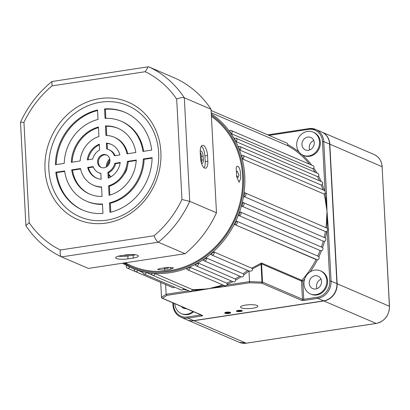<?xml version="1.0" encoding="UTF-8"?>
<svg xmlns="http://www.w3.org/2000/svg" width="410" height="410" viewBox="0 0 410 410"><rect width="100%" height="100%" fill="white"/><g stroke="black" fill="none" stroke-linecap="round" stroke-linejoin="round"><path stroke-width="0.61" d="M238.133 310.426A2.952 0.651 177 0 0 236.488 310.959A2.952 0.651 177 0 0 237.518 311.559A2.952 0.651 177 0 0 240.603 311.487A2.952 0.651 177 0 0 242.233 310.657A2.952 0.651 177 0 0 238.133 310.426M236.995 310.688A2.419 0.533 177 0 0 240.352 310.872A2.419 0.533 177 0 0 241.695 310.442M318.852 256.839L317.781 256.05A87.13 77.567 -66.7 0 0 320.133 250.52L321.445 250.746A88.099 78.428 113.3 0 1 318.852 256.839A1.937 1.722 113.3 0 1 317.376 259.868A88.099 78.428 113.3 0 1 310.18 271.856M234.648 224.521A1.937 1.722 -66.7 0 0 237.231 223.04A1.937 1.722 -66.7 0 0 236.344 221.036A87.13 77.567 113.3 0 1 234.648 224.521M324.213 237.38A87.13 77.567 -66.7 0 0 325.386 231.553L243.95 196.539A1.937 1.722 -66.7 0 0 245.016 192.864L327.103 228.185L327.17 223.834L326.391 223.681L327.006 211.176L328.348 229.241L331.065 281.127A15.488 13.791 113.3 0 1 317.811 298.352L304.205 300.417A1.937 0.425 -3 0 1 301.637 300.34L261.693 283.166A0.969 0.338 -88.2 0 0 261.98 282.003L261.052 264.271L261.508 262.979L261.595 264.353L261.052 264.271L252.422 268.873L251.725 268.186L261.508 262.979L301.791 280.296A87.13 77.567 -66.7 0 0 316.084 259.535L234.848 224.603M317.376 259.868L234.745 224.567M325.386 231.553L326.703 231.558A88.099 78.428 113.3 0 1 325.396 238.01A1.937 1.722 113.3 0 1 324.566 241.264A88.099 78.428 113.3 0 1 322.603 247.578L240.142 211.919A1.937 1.722 -66.7 0 0 240.029 211.873A87.13 77.567 113.3 0 1 238.697 215.506A1.937 1.722 -66.7 0 0 240.142 211.919M320.133 250.52L238.697 215.506M321.466 246.881A87.13 77.567 -66.7 0 0 323.244 241.152L324.566 241.264M241.808 206.138A1.937 1.722 -66.7 0 0 243.068 202.494A1.937 1.722 -66.7 0 0 242.766 202.402A87.13 77.567 113.3 0 1 241.808 206.138L323.244 241.152M165.23 284.381L127.29 268.114A1.937 1.722 -66.7 0 0 129.601 267.105M126.511 265.577A1.937 1.722 -66.7 0 0 127.29 268.114M261.595 264.353L262.523 282.09A0.969 0.861 113.3 0 1 261.693 283.166L249.618 282.782L219.847 287.241L196.052 290.183A0.969 0.415 90.5 0 0 195.739 289.562L207.875 288.891L196.487 290.792A0.969 0.456 -100 0 1 196.052 290.183L192.105 290.439L191.373 291.31L189.989 291.295L152.628 275.233A1.937 1.722 -66.7 0 0 155.134 273.583A87.13 77.567 113.3 0 1 151.664 273.285A1.937 1.722 -66.7 0 0 152.628 275.233M175.239 287.42A88.099 78.428 113.3 0 1 174.516 287.19A1.937 1.722 113.3 0 1 172.661 287.574L135.387 271.548A1.937 1.722 -66.7 0 0 137.786 270.323A87.13 77.567 113.3 0 1 134.531 269.18A1.937 1.722 -66.7 0 0 135.387 271.548M187.109 290.055A88.099 78.428 113.3 0 1 183.147 289.414A1.937 1.722 113.3 0 1 181.143 289.957L143.869 273.931A1.937 1.722 -66.7 0 0 146.334 272.496A87.13 77.567 113.3 0 1 142.946 271.774A1.937 1.722 -66.7 0 0 143.869 273.931M232.865 281.639A88.099 78.428 113.3 0 1 227.248 284.294A1.937 1.722 113.3 0 1 226.93 285.047L225.746 285.949L224.506 285.647M186.565 268.652A1.937 1.722 -66.7 0 0 188.359 269.877A1.937 1.722 -66.7 0 0 189.943 267.284A87.13 77.567 113.3 0 1 186.565 268.652M252.422 268.873C252.714 270.257 251.93 271.025 250.074 271.184L248.967 270.964A1.937 1.722 113.3 0 1 248.89 270.938A88.099 78.428 113.3 0 1 243.817 274.885A1.937 1.722 113.3 0 1 241.147 276.745M210.914 254.343A1.937 1.722 -66.7 0 0 213.948 253.785A1.937 1.722 -66.7 0 0 213.769 251.868A87.13 77.567 113.3 0 1 210.914 254.343M211.591 254.902L248.89 270.938M241.136 276.75A88.099 78.428 113.3 0 1 235.74 280.076A1.937 1.722 113.3 0 1 233.228 281.793L195.954 265.767A1.937 1.722 -66.7 0 0 198.332 263.087A87.13 77.567 113.3 0 1 195.088 264.85A1.937 1.722 -66.7 0 0 195.954 265.767M203.242 260.063A1.937 1.722 -66.7 0 0 204.882 260.898A1.937 1.722 -66.7 0 0 206.312 257.926A87.13 77.567 113.3 0 1 203.242 260.063M181.389 306.506A6.775 6.032 -66.7 0 0 183.583 308.223A6.775 6.032 -66.7 0 0 186.345 308.633M315.034 275.766A6.775 6.032 -66.7 0 0 309.34 281.619A6.775 6.032 -66.7 0 0 312.702 288.594A6.775 6.032 -66.7 0 0 315.726 288.968A6.775 6.032 -66.7 0 0 321.414 283.115A6.775 6.032 -66.7 0 0 318.052 276.14A6.775 6.032 -66.7 0 0 315.034 275.766M321.04 279.246A6.775 6.032 -66.7 0 0 317.007 288.625M307.766 137.083A6.775 6.032 -66.7 0 0 302.073 142.936A6.775 6.032 -66.7 0 0 305.435 149.911A6.775 6.032 -66.7 0 0 308.458 150.285A6.775 6.032 -66.7 0 0 314.147 144.433A6.775 6.032 -66.7 0 0 310.785 137.458A6.775 6.032 -66.7 0 0 307.766 137.083M313.773 140.563A6.775 6.032 -66.7 0 0 309.74 149.942M108.978 161.212A60.024 53.433 -66.7 0 0 107.374 164.943M109.87 161.391A60.024 53.433 -66.7 0 0 108.117 165.471M241.3 307.859A8.712 1.922 177 0 0 251.12 308.443A8.712 1.922 177 0 0 257.905 306.203A8.712 1.922 177 0 0 257.101 305.46A8.712 1.922 177 0 0 247.286 304.876A8.712 1.922 177 0 0 240.501 307.116A8.712 1.922 177 0 0 241.3 307.859M224.916 312.973A2.808 0.62 177 0 0 225.136 313.122A2.808 0.62 177 0 0 228.088 313.327A2.808 0.62 177 0 0 230.456 312.681M225.146 313.312A2.808 0.62 177 0 0 228.308 313.496A2.808 0.62 177 0 0 230.497 312.774A2.808 0.62 177 0 0 230.235 312.538A2.808 0.62 177 0 0 227.073 312.348A2.808 0.62 177 0 0 224.885 313.071A2.808 0.62 177 0 0 225.146 313.312M230.323 312.522A2.906 0.641 177 0 0 227.053 312.328A2.906 0.641 177 0 0 224.793 313.076A2.906 0.641 177 0 0 225.059 313.322A2.906 0.641 177 0 0 228.329 313.517A2.906 0.641 177 0 0 230.589 312.768A2.906 0.641 177 0 0 230.323 312.522M230.553 312.676A2.906 0.641 177 0 0 230.584 312.584A2.906 0.641 177 0 0 230.312 312.333A2.906 0.641 177 0 0 227.043 312.138A2.906 0.641 177 0 0 224.782 312.886A2.906 0.641 177 0 0 224.818 312.979M236.447 172.097L237.134 171.149L239.004 174.875L238.092 177.468L236.606 175.475M167.869 267.289L168.776 267.73L166.926 268.524L162.457 268.186M174.845 303.692A12.587 11.203 -66.7 0 0 181.292 313.563A12.587 11.203 -66.7 0 0 186.904 314.255A12.587 11.203 -66.7 0 0 192.89 311.446M181.292 313.563L182.101 313.911A12.587 11.203 -66.7 0 0 187.713 314.603A12.587 11.203 -66.7 0 0 193.699 311.795M316.023 294.626A12.587 11.203 -66.7 0 0 326.585 283.756A12.587 11.203 -66.7 0 0 320.348 270.805A12.587 11.203 -66.7 0 0 314.736 270.108A12.587 11.203 -66.7 0 0 304.169 280.978A12.587 11.203 -66.7 0 0 310.406 293.929A12.587 11.203 -66.7 0 0 316.023 294.626M310.406 293.929L311.216 294.277A12.587 11.203 -66.7 0 0 316.833 294.974A12.587 11.203 -66.7 0 0 327.4 284.104A12.587 11.203 -66.7 0 0 321.158 271.154L320.348 270.805M308.75 155.943A12.587 11.203 -66.7 0 0 319.318 145.073A12.587 11.203 -66.7 0 0 313.081 132.123A12.587 11.203 -66.7 0 0 307.469 131.425A12.587 11.203 -66.7 0 0 296.901 142.296A12.587 11.203 -66.7 0 0 303.139 155.246A12.587 11.203 -66.7 0 0 308.75 155.943M303.139 155.246L303.948 155.595A12.587 11.203 -66.7 0 0 309.56 156.292A12.587 11.203 -66.7 0 0 320.128 145.422A12.587 11.203 -66.7 0 0 313.891 132.471L313.081 132.123M219.847 287.241A0.969 0.307 82.6 0 1 219.54 286.611L207.875 288.891L219.104 286.011A0.969 0.348 -107.5 0 1 219.54 286.611L224.29 285.468M227.248 284.294L226.812 283.136L189.943 267.284M235.74 280.076L235.202 278.938L198.332 263.087M243.817 274.885L243.181 273.777L206.312 257.926M251.725 268.186L213.769 251.868M317.781 256.05L236.344 221.036M245.016 192.864A1.937 1.722 -66.7 0 0 244.514 192.741A87.13 77.567 113.3 0 1 243.95 196.539M267.735 134.854L308.822 128.612A0.969 0.384 81.4 0 1 308.914 128.622A15.488 13.791 113.3 0 1 315.823 129.478A15.488 13.791 113.3 0 1 323.751 141.573L326.473 193.458L327.006 211.176L325.074 198.589A87.13 77.567 -66.7 0 0 324.049 194.007L242.607 158.993A1.937 1.722 -66.7 0 0 242.899 155.431A1.937 1.722 -66.7 0 0 241.628 155.436A87.13 77.567 113.3 0 1 242.607 158.993M322.87 189.809A87.13 77.567 -66.7 0 0 321.245 185.064L239.804 150.05A1.937 1.722 -66.7 0 0 239.911 146.575A1.937 1.722 -66.7 0 0 238.446 146.672A87.13 77.567 113.3 0 1 239.804 150.05M319.498 180.789A87.13 77.567 -66.7 0 0 317.494 176.607L236.058 141.593A1.937 1.722 -66.7 0 0 235.981 138.226A1.937 1.722 -66.7 0 0 234.341 138.436A87.13 77.567 113.3 0 1 236.058 141.593M315.059 172.226A87.13 77.567 -66.7 0 0 312.845 168.746L231.409 133.737A1.937 1.722 -66.7 0 0 231.163 130.498A1.937 1.722 -66.7 0 0 229.354 130.841A87.13 77.567 113.3 0 1 231.409 133.737M309.509 164.179A87.13 77.567 -66.7 0 0 287.22 145.473L211.237 112.806M196.487 290.792L166.947 295.354L162.493 298.249L202.437 315.418A1.937 0.425 -3 0 1 201.494 316.038L187.888 318.104A15.488 13.791 113.3 0 1 180.979 317.248L186.822 319.759A15.488 13.791 -66.7 0 0 193.73 320.615L323.654 300.863A15.488 13.791 -66.7 0 0 336.912 283.638L329.599 144.089A15.488 13.791 -66.7 0 0 321.671 131.994L315.823 129.478L308.822 128.612A0.969 0.384 81.4 0 0 308.561 129.391L269.011 135.408M249.618 282.782L249.526 281.608L262.523 282.09L302.467 299.264L301.514 281.065A0.969 0.861 -66.7 0 1 301.791 280.296L302.795 281.106L303.748 299.3L317.355 297.235A14.524 12.925 -66.7 0 0 329.784 281.086L327.17 231.235A1.937 1.722 113.3 0 1 326.703 231.558M321.245 185.064L322.378 184.577A88.099 78.428 113.3 0 1 324.366 190.455M312.845 168.746L313.84 168.115A88.099 78.428 113.3 0 1 316.909 173.02M327.959 223.85L327.17 223.834L327.006 211.176L325.847 198.604A0.969 0.266 -11.1 0 1 325.074 198.589M324.049 194.007L325.222 193.628L325.847 198.604A0.969 0.287 179.1 0 1 326.642 198.758M317.494 176.607L318.56 176.039A88.099 78.428 113.3 0 1 321.132 181.492M287.22 145.473L287.851 144.674A88.099 78.428 113.3 0 1 299.064 152.048M192.105 290.439L192.003 289.434L155.134 273.583M225.971 313.204L229.564 312.707L227.084 312.374L226.74 312.62L227.555 312.963L225.971 313.204L227.227 312.825M322.603 247.578A1.937 1.722 113.3 0 1 321.445 250.746M231.163 130.498L313.004 165.681A1.937 1.722 113.3 0 1 313.84 168.115M235.981 138.226L317.822 173.415A1.937 1.722 113.3 0 1 318.56 176.039M239.911 146.575L321.753 181.758A1.937 1.722 113.3 0 1 322.378 184.577M242.899 155.431L324.746 190.614A1.937 1.722 113.3 0 1 325.053 190.793L325.222 193.628M211.119 110.515L286.856 143.08A1.937 1.722 113.3 0 1 287.851 144.674M142.885 272.517L137.786 270.323M152.366 275.089L146.334 272.496M226.93 285.047L249.526 281.608L248.967 270.964M165.614 284.545L166.127 294.288L188.897 290.828M325.396 238.01L243.068 202.494M183.147 289.414L183.203 288.348M229.093 313.014L227.335 313.281L229.087 312.922M229.287 312.845L226.653 313.245L229.282 312.748M229.482 312.671L227.893 312.722M227.904 312.912L227.084 312.374M227.094 312.563L226.74 312.62M327.103 228.185L327.933 229.164L327.17 231.235M328.348 229.241L327.933 229.164M326.473 193.458L325.407 193.392M191.624 291.597A0.969 0.384 -98.6 0 1 191.373 291.31M166.947 295.354L166.127 294.288L161.54 297.276A0.969 0.881 -123.1 0 0 162.493 298.249A0.969 0.861 113.3 0 1 161.571 297.481M304.702 278.938A88.099 78.428 113.3 0 1 302.795 281.106L301.514 281.065L261.539 263.881L261.098 263.989M224.936 286.534A0.969 0.384 -98.6 0 1 224.511 285.683M200.213 151.208A4.356 1.737 -98.6 0 1 200.649 150.982A4.356 1.737 -98.6 0 1 203.129 156.077L203.324 159.849A4.356 1.737 -98.6 0 1 202.156 163.37A4.356 1.737 -98.6 0 1 201.725 163.308A4.356 1.737 -98.6 0 1 201.433 163.129M201.289 162.642A4.356 1.737 81.4 0 0 201.571 160.115L201.371 156.343A4.356 1.737 81.4 0 0 200.234 152.223M130.759 254.518A4.356 0.963 -3 0 1 130.421 254.569L126.91 255.107A4.356 0.963 -3 0 1 123.471 255.297M204.631 168.095A8.712 3.47 81.4 0 0 205.497 168.218A8.712 3.47 81.4 0 0 207.834 161.176L207.537 155.518A8.712 3.47 81.4 0 0 202.581 145.335A8.712 3.47 81.4 0 0 200.244 152.382L200.536 158.04A8.712 3.47 81.4 0 0 204.631 168.095M204.077 167.762A8.712 3.47 81.4 0 0 205.2 161.576L204.903 155.918A8.712 3.47 81.4 0 0 201.361 146.196M116.455 258.484A8.712 1.922 177 0 0 128.002 258.848L133.27 258.049A8.712 1.922 177 0 0 138.324 256.024A8.712 1.922 177 0 0 125.978 254.912L120.709 255.717A8.712 1.922 177 0 0 115.656 257.741A8.712 1.922 177 0 0 116.455 258.484M118.393 256.178A8.712 1.922 177 0 0 127.853 256.024L133.122 255.22A8.712 1.922 177 0 0 135.438 254.759M109.9 160.243A6.775 6.032 -66.7 0 0 106.431 154.949A6.775 6.032 -66.7 0 0 97.611 162.114A6.775 6.032 -66.7 0 0 101.08 167.403A6.775 6.032 -66.7 0 0 109.9 160.243M106.831 155.144A6.775 6.032 -66.7 0 0 98.42 162.462A6.775 6.032 -66.7 0 0 101.49 167.562M160.884 152.018A63.898 56.882 -66.7 0 0 99.686 98.595A63.898 56.882 -66.7 0 0 45.008 169.637A63.898 56.882 -66.7 0 0 106.205 223.06A63.898 56.882 -66.7 0 0 160.884 152.018M158.655 152.833A60.542 53.894 -66.7 0 0 100.665 102.213A60.542 53.894 -66.7 0 0 48.857 169.525A60.542 53.894 -66.7 0 0 106.846 220.144A60.542 53.894 -66.7 0 0 158.655 152.833M181.958 199.516L176.695 99.107C179.928 97.734 182.47 97.293 184.31 97.78L211.053 109.28A104.555 93.08 113.3 0 0 175.577 78.371L148.835 66.876A104.555 93.08 113.3 0 1 184.31 97.78L189.738 201.33A104.555 93.08 113.3 0 1 158.327 242.213C156.717 241.208 155.318 239.045 154.134 235.735A98.748 87.909 -66.7 0 0 181.958 199.516L189.738 201.33L216.48 212.826A104.555 93.08 113.3 0 1 185.069 253.713L158.327 242.213L61.582 256.901C47.027 249.987 35.168 239.624 26.009 225.823L25.912 225.526L29.207 222.743A98.748 87.909 -66.7 0 0 60.357 249.992L154.134 235.735M211.053 109.28L216.48 212.826M185.069 253.713L88.36 268.417L61.618 256.916C60.198 255.881 59.778 253.575 60.357 249.992M136.217 160.515L128.207 161.735A26.137 23.267 113.3 0 1 109.398 186.171L109.865 195.104M152.1 158.101L144.115 159.316A43.568 38.781 113.3 0 1 110.295 203.257L110.761 212.18M118.311 128.448A35.819 31.888 -66.7 0 0 106.262 126.311L106.743 135.49M114.082 137.165A26.137 23.267 113.3 0 1 127.003 153.842L135.848 152.494A35.819 31.888 -66.7 0 0 117.906 128.268A35.819 31.888 -66.7 0 0 105.452 125.962L105.949 135.464A26.137 23.267 113.3 0 1 114.082 137.165L114.892 137.514A26.137 23.267 113.3 0 1 127.715 153.735M108.727 149.614A12.587 11.203 113.3 0 1 114.416 155.754L119.863 154.929A18.394 16.374 -66.7 0 0 111.023 144.279A18.394 16.374 -66.7 0 0 106.349 143.131L106.656 148.979A12.587 11.203 113.3 0 1 108.727 149.614L109.537 149.963A12.587 11.203 113.3 0 1 115.051 155.656M111.423 144.458A18.394 16.374 -66.7 0 0 107.159 143.479L107.461 149.168M125.193 112.437A53.249 47.401 -66.7 0 0 105.37 109.27L105.841 118.346M120.965 121.155A43.568 38.781 113.3 0 1 142.905 151.423L151.715 150.086A53.249 47.401 -66.7 0 0 124.789 112.258A53.249 47.401 -66.7 0 0 104.555 108.922L105.052 118.382A43.568 38.781 113.3 0 1 120.965 121.155L121.775 121.504A43.568 38.781 113.3 0 1 143.654 151.31M120.186 162.954L115.625 163.646A12.587 11.203 113.3 0 1 108.691 172.656L108.963 177.837M64.672 171.395L56.611 172.62A53.249 47.401 -66.7 0 0 83.133 210.268M102.48 204.359A43.568 38.781 113.3 0 1 87.361 201.551L86.551 201.202A43.568 38.781 113.3 0 1 64.606 170.934L55.801 172.272A53.249 47.401 -66.7 0 0 82.728 210.094A53.249 47.401 -66.7 0 0 102.956 213.436L102.459 203.975A43.568 38.781 113.3 0 1 86.551 201.202M99.363 144.868A18.394 16.374 -66.7 0 0 88.14 159.751M101.583 187.216A26.137 23.267 113.3 0 1 94.244 185.54L93.434 185.192A26.137 23.267 113.3 0 1 80.514 168.515L71.663 169.858A35.819 31.888 -66.7 0 0 89.611 194.084A35.819 31.888 -66.7 0 0 102.064 196.395L101.567 186.888A26.137 23.267 113.3 0 1 93.434 185.192M80.606 168.971L72.473 170.206A35.819 31.888 -66.7 0 0 90.015 194.258M98.456 127.597A35.819 31.888 -66.7 0 0 72.104 162.191M93.27 167.044L88.457 167.777A18.394 16.374 -66.7 0 0 96.898 178.242M100.865 173.538A12.587 11.203 113.3 0 1 99.594 173.087L98.784 172.738A12.587 11.203 113.3 0 1 93.096 166.598L87.648 167.429A18.394 16.374 -66.7 0 0 96.493 178.078A18.394 16.374 -66.7 0 0 101.162 179.226L100.855 173.374A12.587 11.203 113.3 0 1 98.784 172.738M97.565 110.526A53.249 47.401 -66.7 0 0 56.221 164.605M109.086 195.329A35.819 31.888 -66.7 0 0 136.243 160.038L127.397 161.386A26.137 23.267 113.3 0 1 108.588 185.822L109.086 195.329M109.977 212.37A53.249 47.401 -66.7 0 0 152.11 157.63L143.3 158.967A43.568 38.781 113.3 0 1 109.485 202.909L109.977 212.37M108.184 178.16A18.394 16.374 -66.7 0 0 120.258 162.473L114.815 163.298A12.587 11.203 113.3 0 1 107.881 172.308L108.184 178.16M92.701 159.054A12.587 11.203 113.3 0 1 99.635 150.05L99.328 144.197A18.394 16.374 -66.7 0 0 87.253 159.885L92.701 159.054M80.119 160.971A26.137 23.267 113.3 0 1 98.928 136.535L98.426 127.028A35.819 31.888 -66.7 0 0 71.268 162.314L80.119 160.971M97.534 109.988A53.249 47.401 -66.7 0 0 55.401 164.728L64.211 163.39A43.568 38.781 113.3 0 1 98.031 119.448L97.534 109.988M88.457 167.777L87.648 167.429M72.473 170.206L71.663 169.858M56.611 172.62L55.801 172.272M108.691 172.656L107.881 172.308M115.625 163.646L114.815 163.298M105.37 109.27L104.555 108.922M107.159 143.479L106.349 143.131M106.262 126.311L105.452 125.962M110.295 203.257L109.485 202.909M144.115 159.316L143.3 158.967M109.398 186.171L108.588 185.822M128.207 161.735L127.397 161.386M176.695 99.107A98.748 87.909 -66.7 0 0 145.242 71.709L148.215 66.799L148.835 66.876M25.912 225.526L20.505 122.216L23.944 122.329L29.207 222.743M145.242 71.709L52.049 85.88L51.896 81.528L148.215 66.799M164.589 270.164L158.157 269.636L157.717 269.262L160.535 268.422A85.193 75.84 -66.7 0 0 163.616 268.017A85.193 75.84 -66.7 0 0 166.68 267.489L173.527 267.822L170.734 269.226A85.193 75.84 113.3 0 1 167.664 269.76A85.193 75.84 113.3 0 1 164.589 270.164L164.507 268.637M237.764 166.209C239.061 167.008 239.917 168.853 240.337 171.749A85.193 75.84 113.3 0 1 240.68 178.35L239.097 182.306L236.631 176.607A85.193 75.84 -66.7 0 0 236.283 170.006C236.104 167.218 236.601 165.953 237.764 166.209L237.293 166.132M115.072 155.656A11.618 10.342 113.3 0 1 116.127 155.436A11.618 10.342 113.3 0 1 117.193 155.334M127.187 167.229A11.618 10.342 113.3 0 1 124.271 174.019M125.347 262.789A85.193 75.84 113.3 0 0 169.689 270.631A85.193 75.84 113.3 0 0 239.466 204.836A85.193 75.84 113.3 0 0 211.422 116.368A85.193 75.84 113.3 0 1 239.466 204.836A85.193 75.84 113.3 0 1 169.689 270.631A85.193 75.84 113.3 0 1 131.692 265.921L124.655 262.897M200.408 155.559L200.726 159.956M110.936 176.802A11.618 10.342 113.3 0 1 108.814 175.014M106.19 167.06A11.618 10.342 113.3 0 1 109.695 158.895M111.089 176.705A11.618 10.342 113.3 0 1 108.773 174.25M107.087 166.46A11.618 10.342 113.3 0 1 109.88 159.956M321.783 132.046A15.488 13.791 113.3 0 1 321.901 132.092A15.488 13.791 113.3 0 1 329.83 144.187L337.143 283.74A15.488 13.791 113.3 0 1 323.89 300.966L193.966 320.717A15.488 13.791 113.3 0 1 187.052 319.861A15.488 13.791 113.3 0 1 186.939 319.81M211.293 113.831A87.13 77.567 113.3 0 1 241.833 204.364A87.13 77.567 113.3 0 1 170.196 272.691A87.13 77.567 113.3 0 1 131.333 267.879L134.511 269.242M123.81 263.025A86.161 76.706 -66.7 0 0 169.74 271.574A86.161 76.706 -66.7 0 0 240.414 204.646A86.161 76.706 -66.7 0 0 211.36 115.143M219.104 286.011A87.13 77.567 -66.7 0 0 222.543 284.837M226.812 283.136A87.13 77.567 -66.7 0 0 231.378 280.999M235.202 278.938A87.13 77.567 -66.7 0 0 239.747 276.15M243.181 273.777A87.13 77.567 -66.7 0 0 247.573 270.369M325.965 227.668A87.13 77.567 -66.7 0 0 326.391 223.681M173.43 303.082L173.522 304.845A14.524 12.925 -66.7 0 0 187.431 316.986A0.969 0.384 81.4 0 0 187.888 318.104L193.73 320.615M317.355 297.235A0.969 0.384 -98.6 0 0 317.811 298.352L323.654 300.863M302.37 154.877A88.099 78.428 113.3 0 1 311.697 165.117M192.003 289.434A87.13 77.567 -66.7 0 0 195.739 289.562M187.431 316.986L200.982 314.926M325.053 190.793L322.47 141.532A14.524 12.925 -66.7 0 0 308.561 129.391M329.784 281.086L331.065 281.127L336.912 283.638M322.47 141.532L323.751 141.573L329.599 144.089M267.786 134.88L308.735 128.653M160.766 282.505L161.478 297.358A0.969 0.969 0 0 0 162.063 298.193L202.007 315.367A0.969 0.861 -66.7 0 0 202.437 315.418M301.637 300.34A0.969 0.861 -66.7 0 0 302.467 299.264L303.748 299.3A0.969 0.384 -98.6 0 0 304.205 300.417M173.522 304.845L173.051 305.153M201.038 314.952A0.969 0.384 81.4 0 0 201.494 316.038M161.56 297.434L160.7 282.48M201.571 160.115L203.324 159.849M126.895 254.789L126.91 255.107M205.2 161.576L207.834 161.176M127.853 256.024L128.002 258.848M52.049 85.88A98.748 87.909 -66.7 0 0 23.944 122.329M133.122 255.22L133.27 258.049M204.903 155.918L207.537 155.518M201.371 156.343L203.129 156.077M170.637 267.34L170.734 269.226M323.89 300.966L376.154 323.434A15.488 13.791 -66.7 0 0 389.413 306.214L382.099 166.66A15.488 13.791 -66.7 0 0 374.171 154.565C379.024 156.886 381.7 160.946 382.187 166.742L329.83 144.187M337.143 283.74L389.5 306.296L382.105 166.834M187.052 319.861L239.322 342.335A15.488 13.791 -66.7 0 0 246.231 343.19L376.154 323.434A0.969 0.384 -98.6 0 0 376.252 323.449C384.744 321.261 389.162 315.541 389.5 306.296M193.966 320.717L246.231 343.19A0.969 0.384 -98.6 0 0 246.328 343.201L376.252 323.449M246.415 343.16A0.969 0.384 -98.6 0 1 246.328 343.201L239.322 342.335M224.813 285.811L187.493 269.77M241.295 276.817L204.021 260.791M180.979 317.248C176.121 314.926 173.45 310.867 172.958 305.071L172.841 302.831M122.4 263.24L131.333 267.879M20.505 122.216C28.003 106.087 38.463 92.527 51.896 81.528M321.901 132.092L374.171 154.565"/></g></svg>
